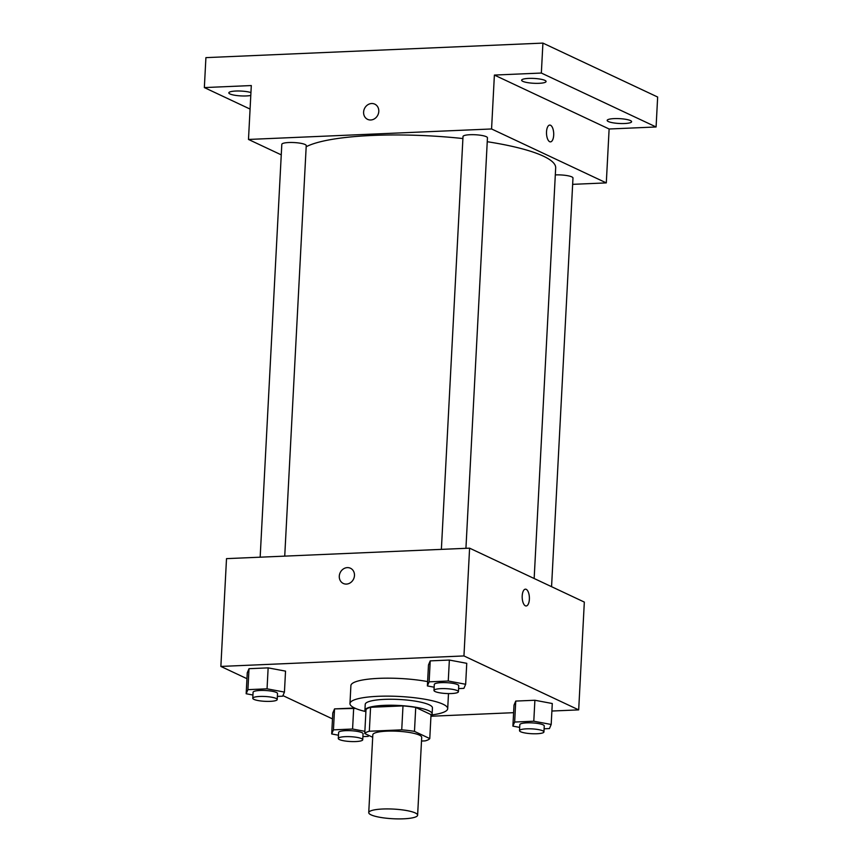 <?xml version="1.0" encoding="UTF-8"?>
<svg xmlns="http://www.w3.org/2000/svg" width="862" height="862" viewBox="0 0 862 862"><rect width="100%" height="100%" fill="white"/><g stroke="black" fill="none" stroke-linecap="round" stroke-linejoin="round"><path stroke-width="1.29" d="M371.08 814.859A24.47 4.838 3 0 1 368.742 812.629A24.47 4.838 3 0 1 393.438 809.084A24.47 4.838 3 0 1 417.617 815.193A24.47 4.838 3 0 1 398.406 818.9A24.47 4.838 3 0 1 371.08 814.859M368.742 812.629L372.826 734.78A24.47 4.838 3 0 1 397.511 731.235A24.47 4.838 3 0 1 421.701 737.344L417.617 815.193M421.507 741.04L425.203 740.878A32.864 6.497 3 0 0 429.772 738.583L414.471 731.385A32.864 6.497 3 0 0 401.735 729.845L369.324 731.245A32.864 6.497 3 0 0 364.755 733.54L372.696 737.269M401.735 729.845L402.996 705.892L370.574 707.293L369.324 731.245M370.574 707.293A32.864 6.497 3 0 0 366.005 709.577L364.755 733.54M402.996 705.892A32.864 6.497 3 0 1 415.732 707.433L414.471 731.385M429.772 738.583L431.032 714.63L415.732 707.433M430.989 715.449A33.64 6.648 -177 0 0 432.121 713.865A33.64 6.648 -177 0 0 384.172 705.364A33.64 6.648 -177 0 0 364.917 710.342A33.64 6.648 -177 0 0 365.876 712.044M364.917 710.342L365.229 704.351A33.64 6.648 3 0 1 384.495 699.373A33.64 6.648 3 0 1 432.433 707.874L432.121 713.865M365.337 711.484A48.94 9.665 3 0 1 354.638 708.025A48.94 9.665 3 0 1 349.961 703.554A48.94 9.665 3 0 1 399.332 696.464A48.94 9.665 3 0 1 447.701 708.683A48.94 9.665 3 0 1 431.582 714.954M349.961 703.554L350.899 685.592A48.94 9.665 3 0 1 377.319 678.426A48.94 9.665 3 0 1 427.606 681.594M458.584 688.598L463.907 688.361L465.652 684.277L466.751 663.32L449.361 660.055L430.224 660.874L428.479 664.968L427.38 685.926L434.157 687.197M544.116 728.799L549.439 728.573L551.184 724.479L552.283 703.521L534.893 700.256L515.745 701.075L514 705.17L512.901 726.127L519.678 727.399M551.885 711.031L578.682 709.879L463.95 655.939L220.866 666.434L246.952 678.696M282.941 695.612L332.484 718.897M430.946 716.247L513.612 712.68M277.37 696.41L282.693 696.184L284.438 692.089L285.537 671.132L268.147 667.867L249.01 668.697L247.265 672.78L246.166 693.748L252.943 695.02M364.863 731.332L352.58 729.026L353.679 708.068L355.5 708.413L334.542 708.898L332.797 712.982L331.698 733.95L338.475 735.221M578.682 709.879L584.328 602.085L469.596 548.157L226.512 558.641L220.866 666.434M469.596 548.157L463.95 655.939M343.302 583.466A8.415 7.424 115.2 0 1 339.283 576.182A8.415 7.424 115.2 0 1 350.457 568.241A8.415 7.424 115.2 0 1 353.592 579.005A8.415 7.424 115.2 0 1 343.302 583.466A8.415 7.424 115.2 0 1 339.283 576.182A8.415 7.424 115.2 0 1 350.457 568.241M525.357 605.803A8.415 3.599 -92.5 0 1 522.178 596.806A8.415 3.599 -92.5 0 1 525.421 589.166A8.415 3.599 -92.5 0 1 529.387 597.42A8.415 3.599 -92.5 0 1 526.154 605.975A8.415 3.599 -92.5 0 1 525.357 605.803M525.421 589.166A8.415 3.599 -92.5 0 1 529.376 597.42A8.415 3.599 -92.5 0 1 526.154 605.975M306.182 146.745A128.46 25.375 3 0 1 462.905 138.545M487.245 141.713A128.46 25.375 3 0 1 555.678 167.896L534.16 578.499M441.376 549.374L463.013 136.519A12.23 2.414 3 0 1 475.361 134.752A12.23 2.414 3 0 1 487.45 137.801L465.933 548.307M260.162 557.186L281.809 144.342A12.23 2.414 3 0 1 294.147 142.564A12.23 2.414 3 0 1 306.236 145.624L284.729 556.13M555.311 174.921A12.23 2.414 3 0 1 572.982 178.003L551.561 586.677M572.648 184.349L606.298 182.895L491.566 128.966L248.482 139.45L281.249 154.858M606.298 182.895L609.122 128.998L656.09 126.973L657.652 97.029L542.92 43.1L541.347 73.044L494.389 75.069L491.566 128.966M542.92 43.1L205.91 57.635L204.348 87.579L250.077 109.075M248.482 139.45L251.305 85.553L204.348 87.579M367.621 119.365A8.415 7.424 115.2 0 1 363.602 112.082A8.415 7.424 115.2 0 1 374.776 104.14A8.415 7.424 115.2 0 1 377.912 114.905A8.415 7.424 115.2 0 1 367.621 119.365A8.415 7.424 115.2 0 1 363.602 112.082A8.415 7.424 115.2 0 1 374.776 104.14M609.122 128.998L494.389 75.069M549.676 141.713A8.415 3.599 -92.5 0 1 546.497 132.705A8.415 3.599 -92.5 0 1 549.751 125.076A8.415 3.599 -92.5 0 1 553.706 133.319A8.415 3.599 -92.5 0 1 550.473 141.874A8.415 3.599 -92.5 0 1 549.676 141.713M549.751 125.076A8.415 3.599 -92.5 0 1 553.695 133.319A8.415 3.599 -92.5 0 1 550.473 141.874M539.073 83.312A12.23 2.414 3 0 1 521.639 80.22A12.23 2.414 3 0 1 533.977 78.442A12.23 2.414 3 0 1 546.077 81.502A12.23 2.414 3 0 1 539.073 83.312M624.594 123.514A12.23 2.414 3 0 1 607.171 120.421A12.23 2.414 3 0 1 619.509 118.644A12.23 2.414 3 0 1 631.598 121.704A12.23 2.414 3 0 1 624.594 123.514M656.09 126.973L541.347 73.044M250.788 95.445A12.23 2.414 3 0 1 246.263 95.941A12.23 2.414 3 0 1 228.829 92.848A12.23 2.414 3 0 1 237.341 90.995A12.23 2.414 3 0 1 250.939 92.568M352.58 729.026L333.443 729.855L331.698 733.95M362.902 736.611L368.225 736.385L368.656 735.372M338.303 738.465L338.615 732.484A12.23 2.414 3 0 1 350.963 730.707A12.23 2.414 3 0 1 363.053 733.756L362.74 739.747A12.23 2.414 3 0 1 353.129 741.6A12.23 2.414 3 0 1 339.466 739.585A12.23 2.414 3 0 1 338.303 738.465A12.23 2.414 3 0 1 350.651 736.698A12.23 2.414 3 0 1 362.74 739.747M353.679 708.068L334.542 708.898L333.443 729.855M334.542 708.898L332.797 712.982M551.184 724.479L533.793 721.214L514.657 722.044L512.901 726.127M519.517 730.653L519.829 724.662A12.23 2.414 3 0 1 532.166 722.895A12.23 2.414 3 0 1 544.256 725.944L543.944 731.935A12.23 2.414 3 0 1 534.343 733.788A12.23 2.414 3 0 1 520.68 731.773A12.23 2.414 3 0 1 519.517 730.653A12.23 2.414 3 0 1 531.854 728.875A12.23 2.414 3 0 1 543.944 731.935M552.283 703.521L534.893 700.256L533.793 721.214M534.893 700.256L515.745 701.075L514.657 722.044M515.745 701.075L514 705.17M284.438 692.089L267.048 688.824L247.911 689.654L246.166 693.748M252.771 698.263L253.083 692.283A12.23 2.414 3 0 1 265.431 690.505A12.23 2.414 3 0 1 277.521 693.554L277.208 699.545A12.23 2.414 3 0 1 267.597 701.399A12.23 2.414 3 0 1 253.945 699.384A12.23 2.414 3 0 1 252.771 698.263A12.23 2.414 3 0 1 265.119 696.496A12.23 2.414 3 0 1 277.208 699.545M285.537 671.132L268.147 667.867L267.048 688.824M268.147 667.867L249.01 668.697L247.911 689.654M249.01 668.697L247.265 672.78M465.652 684.277L448.262 681.012L429.125 681.842L427.38 685.926M433.985 690.451L434.297 684.46A12.23 2.414 3 0 1 446.645 682.682A12.23 2.414 3 0 1 458.735 685.743L458.422 691.733A12.23 2.414 3 0 1 448.811 693.587A12.23 2.414 3 0 1 435.148 691.561A12.23 2.414 3 0 1 433.985 690.451A12.23 2.414 3 0 1 446.333 688.673A12.23 2.414 3 0 1 458.422 691.733M466.751 663.32L449.361 660.055L448.262 681.012M449.361 660.055L430.224 660.874L429.125 681.842M430.224 660.874L428.479 664.968M448.488 693.587L447.701 708.683"/></g></svg>
